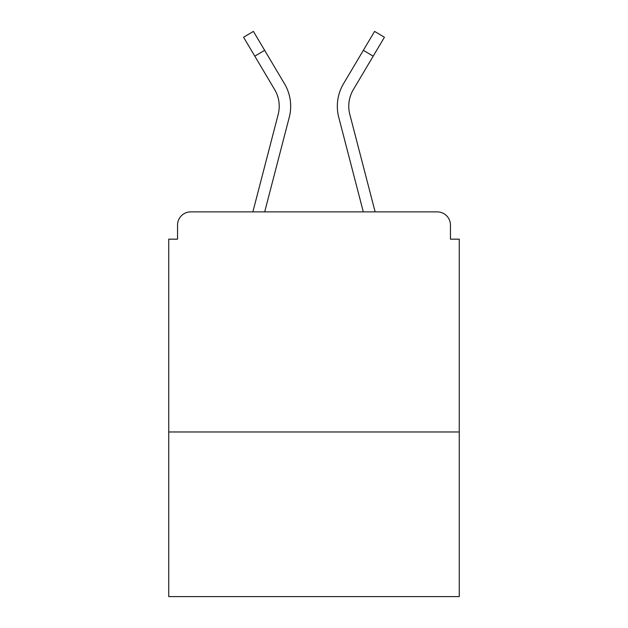 <?xml version="1.0" encoding="UTF-8"?>
<svg xmlns="http://www.w3.org/2000/svg" width="628" height="628" viewBox="0 0 628 628"><rect width="100%" height="100%" fill="white"/><g stroke="black" fill="none" stroke-linecap="round" stroke-linejoin="round"><path stroke-width="0.94" d="M459.264 431.97L459.264 239.166L450.457 239.166L450.457 225.083A13.204 13.204 0 0 0 437.253 211.879L190.747 211.879A13.204 13.204 0 0 0 177.543 225.083L177.543 239.166L168.736 239.166L168.736 596.6L459.264 596.6L459.264 431.97L168.736 431.97M177.543 225.083L177.543 239.166M437.253 211.879L382.672 211.879M245.328 211.879L190.747 211.879M450.457 239.166L450.457 225.083M252.864 211.879L278.18 114.422A32.578 32.578 0 0 0 274.656 89.6L243.57 37.24L253.414 31.4L284.5 83.76A44.015 44.015 0 0 1 289.257 117.303L264.686 211.879M284.5 83.76L264.647 50.326L284.5 83.76L264.647 50.326L284.5 83.76L264.647 50.326L284.5 83.76L264.647 50.326L284.5 83.76L264.647 50.326L284.5 83.76L264.647 50.326L284.5 83.76L264.647 50.326L284.5 83.76L264.647 50.326L284.5 83.76L264.647 50.326L284.5 83.76L264.647 50.326L284.5 83.76L264.647 50.326L284.5 83.76L264.647 50.326L284.5 83.76L264.647 50.326L254.811 56.167M354.019 176.091L338.743 117.303A44.015 44.015 0 0 1 343.5 83.76L374.586 31.4L384.43 37.24L373.189 56.167L363.353 50.326L347.622 76.82M289.257 117.303L273.981 176.091M275.025 90.236L274.656 89.6M375.136 211.879L349.82 114.422A32.578 32.578 0 0 1 353.344 89.6L373.189 56.167M338.743 117.303L363.314 211.879"/></g></svg>
